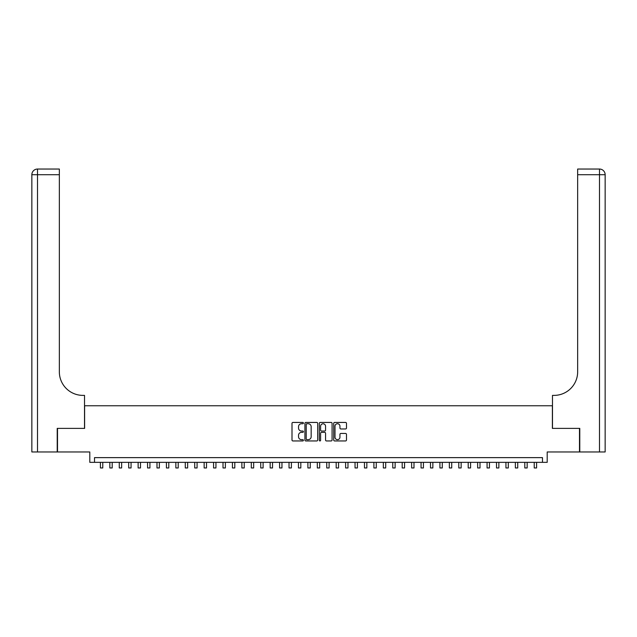 <?xml version="1.0" encoding="UTF-8"?>
<svg xmlns="http://www.w3.org/2000/svg" width="637" height="637" viewBox="0 0 637 637"><rect width="100%" height="100%" fill="white"/><g stroke="black" fill="none" stroke-linecap="round" stroke-linejoin="round"><path stroke-width="0.96" d="M303.411 423.087A0.645 0.645 0 0 0 302.766 422.435L292.924 422.435A0.924 0.924 0 0 0 292.001 423.366L292.001 440.024A0.924 0.924 0 0 0 292.924 440.947L302.766 440.947A0.645 0.645 0 0 0 303.411 440.302A0.645 0.645 0 0 0 302.766 439.657L301.492 439.657A2.962 2.962 0 0 1 298.53 436.695L298.53 435.302A2.962 2.962 0 0 1 301.492 432.34L302.766 432.34A0.645 0.645 0 0 0 303.411 431.695A0.645 0.645 0 0 0 302.766 431.042L301.492 431.042A2.962 2.962 0 0 1 298.53 428.08L298.53 426.694A2.962 2.962 0 0 1 301.492 423.732L302.766 423.732A0.645 0.645 0 0 0 303.411 423.087M345.557 428.964A0.924 0.924 0 0 0 346.48 428.04L346.48 423.366A0.924 0.924 0 0 0 345.557 422.435L334.632 422.435A0.924 0.924 0 0 0 333.708 423.366L333.708 440.024A0.924 0.924 0 0 0 334.632 440.947L345.557 440.947A0.924 0.924 0 0 0 346.48 440.024L346.48 434.378A0.924 0.924 0 0 0 345.557 433.455L340.883 433.455A0.924 0.924 0 0 0 339.951 434.378L339.951 437.181A2.476 2.476 0 0 1 337.475 439.657A2.476 2.476 0 0 1 334.998 437.181L334.998 426.209A2.476 2.476 0 0 1 337.475 423.732A2.476 2.476 0 0 1 339.951 426.209L339.951 428.04A0.924 0.924 0 0 0 340.883 428.964L345.557 428.964M542.485 462.343L547.199 462.343L547.199 451.967L579.495 451.967L579.495 428.39L552.383 428.39L552.383 405.761L84.617 405.761L84.617 428.39L57.505 428.39L57.505 451.967L89.801 451.967L89.801 462.343L542.485 462.343L542.485 457.629L94.515 457.629L94.515 462.343M317.688 423.366A0.924 0.924 0 0 0 316.764 422.435L305.84 422.435A0.924 0.924 0 0 0 304.916 423.366L304.916 440.024A0.924 0.924 0 0 0 305.84 440.947L316.764 440.947A0.924 0.924 0 0 0 317.688 440.024L317.688 423.366M320.236 422.435L331.16 422.435A0.924 0.924 0 0 1 332.084 423.366L332.084 440.024A0.924 0.924 0 0 1 331.16 440.947L326.486 440.947A0.924 0.924 0 0 1 325.555 440.024L325.555 433.264A0.924 0.924 0 0 0 324.631 432.34L321.534 432.34A0.924 0.924 0 0 0 320.602 433.264L320.602 440.302A0.645 0.645 0 0 1 319.957 440.947A0.645 0.645 0 0 1 319.312 440.302L319.312 423.366A0.924 0.924 0 0 1 320.236 422.435M306.859 423.732A0.645 0.645 0 0 0 306.214 424.377L306.214 439.004A0.645 0.645 0 0 0 306.859 439.657L308.204 439.657A2.962 2.962 0 0 0 311.167 436.695L311.167 426.694A2.962 2.962 0 0 0 308.204 423.732L306.859 423.732M325.555 426.257A2.476 2.476 0 0 0 323.078 423.78A2.476 2.476 0 0 0 320.602 426.257L320.602 430.118A0.924 0.924 0 0 0 321.534 431.042L324.631 431.042A0.924 0.924 0 0 0 325.555 430.118L325.555 426.257M100.415 462.343L100.415 467.956L102.772 467.956L102.772 462.343M57.219 428.39L84.522 428.39L84.522 395.386L82.921 395.386A23.577 23.577 0 0 1 59.345 371.809L59.345 174.705L37.511 174.705L37.511 451.967L57.219 451.967L57.219 428.39M37.511 451.967L31.85 451.967L31.85 174.705A5.661 5.661 0 0 1 37.511 169.044L59.345 169.044L59.345 174.705M82.921 395.386A23.577 23.577 0 0 1 59.345 371.809M37.511 169.044A5.661 5.661 0 0 0 31.85 174.705L37.511 174.705L37.511 169.044M605.15 451.967L579.781 451.967L579.781 428.39L552.478 428.39L552.478 395.386L554.079 395.386A23.577 23.577 0 0 0 577.655 371.809L577.655 169.044L599.489 169.044A5.661 5.661 0 0 1 605.15 174.705L605.15 451.967L605.15 174.705L577.655 174.705M554.079 395.386A23.577 23.577 0 0 0 577.655 371.809M109.843 462.343L109.843 467.956L112.2 467.956L112.2 462.343M119.27 462.343L119.27 467.956L121.635 467.956L121.635 462.343M128.706 462.343L128.706 467.956L131.063 467.956L131.063 462.343M138.133 462.343L138.133 467.956L140.49 467.956L140.49 462.343M147.569 462.343L147.569 467.956L149.926 467.956L149.926 462.343M156.997 462.343L156.997 467.956L159.354 467.956L159.354 462.343M166.424 462.343L166.424 467.956L168.789 467.956L168.789 462.343M175.86 462.343L175.86 467.956L178.217 467.956L178.217 462.343M185.287 462.343L185.287 467.956L187.644 467.956L187.644 462.343M194.723 462.343L194.723 467.956L197.08 467.956L197.08 462.343M204.151 462.343L204.151 467.956L206.507 467.956L206.507 462.343M213.578 462.343L213.578 467.956L215.943 467.956L215.943 462.343M223.014 462.343L223.014 467.956L225.371 467.956L225.371 462.343M232.441 462.343L232.441 467.956L234.798 467.956L234.798 462.343M241.877 462.343L241.877 467.956L244.234 467.956L244.234 462.343M251.304 462.343L251.304 467.956L253.661 467.956L253.661 462.343M260.74 462.343L260.74 467.956L263.097 467.956L263.097 462.343M270.168 462.343L270.168 467.956L272.525 467.956L272.525 462.343M279.595 462.343L279.595 467.956L281.952 467.956L281.952 462.343M289.031 462.343L289.031 467.956L291.388 467.956L291.388 462.343M298.458 462.343L298.458 467.956L300.815 467.956L300.815 462.343M307.894 462.343L307.894 467.956L310.251 467.956L310.251 462.343M317.322 462.343L317.322 467.956L319.678 467.956L319.678 462.343M326.749 462.343L326.749 467.956L329.106 467.956L329.106 462.343M336.185 462.343L336.185 467.956L338.542 467.956L338.542 462.343M345.612 462.343L345.612 467.956L347.969 467.956L347.969 462.343M355.048 462.343L355.048 467.956L357.405 467.956L357.405 462.343M364.475 462.343L364.475 467.956L366.832 467.956L366.832 462.343M373.903 462.343L373.903 467.956L376.26 467.956L376.26 462.343M383.339 462.343L383.339 467.956L385.696 467.956L385.696 462.343M392.766 462.343L392.766 467.956L395.123 467.956L395.123 462.343M402.202 462.343L402.202 467.956L404.559 467.956L404.559 462.343M411.629 462.343L411.629 467.956L413.986 467.956L413.986 462.343M421.057 462.343L421.057 467.956L423.422 467.956L423.422 462.343M430.493 462.343L430.493 467.956L432.849 467.956L432.849 462.343M439.92 462.343L439.92 467.956L442.277 467.956L442.277 462.343M449.356 462.343L449.356 467.956L451.713 467.956L451.713 462.343M458.783 462.343L458.783 467.956L461.14 467.956L461.14 462.343M468.211 462.343L468.211 467.956L470.576 467.956L470.576 462.343M477.646 462.343L477.646 467.956L480.003 467.956L480.003 462.343M487.074 462.343L487.074 467.956L489.431 467.956L489.431 462.343M496.51 462.343L496.51 467.956L498.867 467.956L498.867 462.343M505.937 462.343L505.937 467.956L508.294 467.956L508.294 462.343M515.365 462.343L515.365 467.956L517.73 467.956L517.73 462.343M524.8 462.343L524.8 467.956L527.157 467.956L527.157 462.343M534.228 462.343L534.228 467.956L536.585 467.956L536.585 462.343M599.489 451.967L599.489 169.044"/></g></svg>
